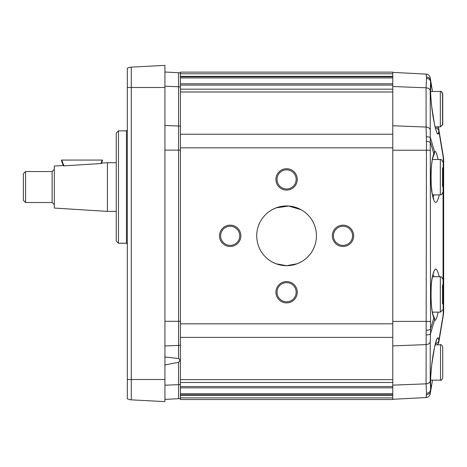 <?xml version="1.0" encoding="UTF-8"?>
<svg xmlns="http://www.w3.org/2000/svg" width="467" height="467" viewBox="0 0 467 467"><rect width="100%" height="100%" fill="white"/><g stroke="black" fill="none" stroke-linecap="round" stroke-linejoin="round"><path stroke-width="0.7" d="M101.491 163.415L101.491 163.415A21.015 21.015 0 0 0 102.512 160.058L102.063 160.058A20.571 20.571 0 0 1 100.971 163.526L64.131 165.873A20.571 20.571 0 0 1 61.877 160.058L61.428 160.058A21.015 21.015 0 0 0 63.588 165.82L63.588 165.82M61.877 160.058L102.063 160.058M63.395 165.464L54.318 166.03L54.318 208.06L107.41 211.382L107.41 162.714L116.26 162.714M101.462 163.497L100.971 163.526M64.131 165.873L63.64 165.908M54.318 169.352L52.106 171.558L25.562 171.558L25.562 202.532L52.106 202.532L54.318 204.744M25.562 171.558L23.35 173.771L23.35 200.32L25.562 202.532M116.26 187.045L116.26 241.019L118.472 243.231L118.472 130.859L116.26 133.072L116.26 187.045M127.322 379.502L127.322 398.684A8.85 8.85 0 0 0 131.28 399.857L164.927 401.62L164.927 379.502L127.322 379.502L127.322 87.498L131.28 87.498L131.28 67.143A8.85 8.85 0 0 0 127.322 68.316L127.322 87.498M131.28 67.143A8.85 8.85 0 0 0 127.322 68.316A8.85 8.85 0 0 1 131.28 67.143L164.927 65.38L164.927 379.502M164.927 356.969L178.546 358.545C180.326 359.613 180.326 360.868 178.546 362.31L164.927 364.949M164.927 399.408L178.546 398.695A6.637 6.637 0 0 0 180.408 398.322A6.637 6.637 0 0 1 178.546 398.695L178.546 384.674L164.927 385.205M164.927 86.22L178.546 86.751L178.546 72.729A6.637 6.637 0 0 1 180.408 73.103A6.637 6.637 0 0 0 178.546 72.729L164.927 72.017M180.408 379.642L392.77 379.642L392.77 397.884L180.408 397.884L180.408 337.407L392.77 337.407L392.77 323.818L180.408 323.818L180.408 337.407M180.408 87.025L180.408 73.763L392.77 73.763L392.77 91.999L180.408 91.999L180.408 87.025A6.637 4.933 180 0 0 178.546 86.751L178.546 126.002L164.927 125.471M392.77 382.485L180.408 382.485L392.77 382.485M426.424 334.909A4.425 1.897 4 0 0 430.556 333.531L430.212 90.545L430.662 80.47L430.218 77.796A4.425 4.425 0 0 0 426.085 74.107L426.529 77.02L426.079 87.802L426.079 127.047L426.435 141.408L426.085 383.845L426.534 393.284L426.085 397.54L426.534 394.609A4.425 4.174 9.5 0 0 430.667 391.159L432.495 380.161L431.117 388.462L430.872 385.795A4.425 4.273 162.8 0 1 431.018 387.645L430.218 393.85A4.425 4.425 0 0 1 426.085 397.54A4.425 4.425 0 0 0 430.218 393.85A4.425 4.425 0 0 1 426.085 397.54A4.425 4.425 0 0 0 430.218 393.85M430.218 77.796A4.425 4.425 0 0 0 426.085 74.107L392.77 72.362M392.77 399.285L426.085 397.54M437.024 344.769A4.425 3.59 9.5 0 0 438.782 342.439L443.201 315.955L438.881 340.455A4.425 3.917 174.9 0 1 435.372 343.747L436.627 339.97L434.549 347.226L431.806 364.33C430.58 376.11 430.27 383.267 430.878 385.795L430.878 385.795A4.425 4.273 162.8 0 0 430.872 385.771M434.053 276.744L432.973 274.52L434.053 276.744M435.314 127.765A4.425 3.894 4.7 0 1 438.857 131.04L443.201 157.105A33.18 24.658 -0 0 1 443.65 161.144L443.65 185.148L443.65 161.144A33.18 33.18 0 0 0 443.201 155.692L438.752 129.015A4.425 3.561 170.5 0 0 437.275 126.878M443.201 315.955A33.18 33.18 0 0 0 443.65 310.502A33.18 24.658 180 0 1 443.201 314.554A33.18 11.751 -170.5 0 1 443.201 315.955A33.18 33.18 0 0 0 443.65 310.502L443.65 185.148A33.18 24.658 180 0 0 443.201 181.108L442.547 178.873M442.547 293.2L443.201 290.999A33.18 24.658 -0 0 0 443.65 286.942L443.65 286.989M442.547 183.397L443.06 185.148A33.18 27.477 -16.4 0 0 443.201 181.108L443.201 157.105A33.18 11.908 -9.5 0 0 443.201 155.692M434.053 194.897L432.973 197.127M434.17 154.157A4.425 4.326 -156.3 0 0 434.222 154.04A4.425 4.326 -156.3 0 0 434.228 154.022A4.425 4.326 -156.3 0 0 434.543 151.705L433.843 153.847A4.425 3.999 23.9 0 1 433.539 155.645A4.425 3.999 23.9 0 1 433.487 155.768M432.53 159.078L432.687 159.504M430.667 80.505L432.495 91.485L431.018 83.99C429.856 87.487 430.959 104.182 433.259 117.882C435.991 132.739 437.853 137.123 438.857 131.04L438.396 126.878L438.817 129.412M426.529 78.339A4.425 4.075 -172 0 1 430.662 81.871L431.018 83.99A4.425 4.273 17.4 0 1 430.866 85.87M432.716 312.143L432.541 312.616M433.499 315.914A4.425 4.01 155.8 0 1 433.557 316.036A4.425 4.01 155.8 0 1 433.872 317.858L434.584 319.983A4.425 4.331 -25 0 0 434.205 317.519M437.947 337.565L438.887 340.443L443.201 314.554L443.201 290.999A33.18 27.553 -163.4 0 0 443.06 286.942L442.547 288.682M433.761 272.448C434.363 270.504 431.671 276.54 431.222 286.767C430.72 301.221 431.496 310.975 433.551 316.036A4.425 4.01 155.8 0 1 433.563 316.042L434.228 317.572M431.088 83.015L430.662 80.47A4.425 4.174 170.5 0 0 426.529 77.02M438.139 159.504C436.587 152.797 435.384 150.193 434.543 151.705L430.551 138.15A4.425 1.891 176 0 0 426.418 136.778M439.266 194.897C436.581 205.865 434.082 204.785 431.771 191.663C430.06 179.036 431.111 159.819 433.843 153.847L430.551 142.657A4.425 1.261 -176.7 0 0 426.435 141.408M426.435 330.286A4.425 1.273 -3.3 0 0 430.551 329.025L433.872 317.858C431.129 311.962 430.054 292.727 431.765 280.042C434.071 266.867 436.569 265.764 439.266 276.744M440.521 91.491L440.334 91.485C440.778 90.861 441.513 91.596 442.547 93.698L442.547 124.666L440.334 126.878L435.092 126.878M442.547 303.935L442.547 284.952M442.547 292.967L442.547 302.464M442.547 186.502L442.547 167.904M442.547 176.222L442.547 185.522M180.408 397.884L180.408 399.518L392.77 399.518L392.77 397.884M392.77 379.642L392.77 337.407M180.408 323.818L180.408 147.829L392.77 147.829L392.77 323.818M230.184 225.152A10.671 10.671 0 0 0 220.944 241.159A10.671 10.671 0 0 0 239.425 241.159A10.671 10.671 0 0 0 230.184 225.152M275.921 292.231A10.671 10.671 0 0 0 291.928 301.472A10.671 10.671 0 0 0 291.928 282.99A10.671 10.671 0 0 0 275.921 292.231M256.727 235.823A29.865 29.865 0 0 1 301.524 209.957A29.865 29.865 0 0 1 301.524 261.683A29.865 29.865 0 0 1 256.727 235.823M343 246.494A10.671 10.671 0 0 0 352.241 230.488A10.671 10.671 0 0 0 333.759 230.488A10.671 10.671 0 0 0 343 246.494M297.263 179.416A10.671 10.671 0 0 0 281.257 170.175A10.671 10.671 0 0 0 281.257 188.656A10.671 10.671 0 0 0 297.263 179.416M392.77 147.829L392.77 91.999M180.408 91.999L180.408 147.829M272.29 209.607L276.102 207.862L288.618 206.029L300.888 209.607M300.888 262.04L297.082 263.785L286.592 265.688L276.102 263.785L272.29 262.04M277.024 292.231A9.562 9.562 0 0 1 291.373 283.948A9.562 9.562 0 0 1 291.373 300.514A9.562 9.562 0 0 1 277.024 292.231M343 245.385A9.562 9.562 0 0 1 334.716 231.042A9.562 9.562 0 0 1 351.283 231.042A9.562 9.562 0 0 1 343 245.385M230.184 226.262A9.562 9.562 0 0 1 238.462 240.604A9.562 9.562 0 0 1 221.901 240.604A9.562 9.562 0 0 1 230.184 226.262M296.154 179.416A9.562 9.562 0 0 1 281.811 187.699A9.562 9.562 0 0 1 281.811 171.132A9.562 9.562 0 0 1 296.154 179.416M392.77 89.162L180.408 89.162L392.77 89.162M392.77 73.763L392.77 72.128L180.408 72.128L180.408 73.763M442.734 377.78L442.734 346.981C441.683 344.879 440.947 344.138 440.521 344.769L440.521 380.161L430.603 380.161M442.734 352.953L442.734 371.977M440.521 91.485C440.971 90.861 441.706 91.596 442.734 93.698L442.734 124.666L440.334 126.878L440.334 91.485L430.603 91.485M52.106 171.558L52.106 202.532M118.472 130.859L126.434 130.859L126.434 243.231L118.472 243.231M127.322 398.684A8.85 8.85 0 0 0 131.28 399.857L131.28 87.498L164.927 87.498M178.546 362.31L178.546 384.674A6.637 4.933 180 0 0 180.408 384.399M180.408 126.277A6.637 4.933 180 0 0 178.546 126.002L178.546 321.296L164.927 321.296M164.927 150.129L180.408 150.129M180.408 321.296L178.546 321.296L178.546 358.545M164.927 345.954L178.546 345.422A6.637 4.933 180 0 0 180.408 345.148M392.77 386.548L180.408 386.548M438.881 340.455C437.853 334.588 435.974 339.065 433.253 353.887C430.959 367.552 429.862 384.125 431.018 387.645L430.667 389.758L430.218 381.101A4.425 3.287 0 0 1 426.085 383.845L392.77 385.141M392.77 345.895L426.085 344.593A4.425 3.287 0 0 0 430.218 341.85L430.556 333.531L434.584 319.983C435.431 321.407 436.627 318.798 438.174 312.143M430.335 321.407L392.77 321.407M392.77 150.24L430.335 150.24M430.212 129.797A4.425 3.287 180 0 0 426.079 127.047L392.77 125.751M392.77 86.506L426.079 87.802A4.425 3.287 180 0 1 430.212 90.545M435.262 269.144L435.886 269.01M443.65 286.942L443.06 286.942L443.06 185.148L443.65 185.148M438.91 131.35C438.501 134.957 437.649 134.957 436.347 131.361M430.218 381.101L430.218 341.85M426.534 393.284A4.425 4.075 -8 0 0 430.667 389.758M432.436 276.744L440.334 276.744L440.334 312.143L432.442 312.143M432.442 159.504L440.334 159.504L440.334 194.897L432.436 194.897M392.77 387.861L180.408 387.861M392.77 393.704L180.408 393.704M392.77 394.878L180.408 394.878M392.77 395.304L180.408 395.304M180.408 134.233L392.77 134.233M392.77 85.093L180.408 85.093M392.77 83.786L180.408 83.786M392.77 77.936L180.408 77.936M392.77 76.769L180.408 76.769M392.77 76.337L180.408 76.337M101.625 163.076L107.41 162.714M116.26 211.382L107.41 211.382M126.434 243.231L127.322 244.118M126.434 130.859L127.322 129.972M433.761 199.205L432.103 193.087L431.263 185.475C430.72 170.572 431.479 160.625 433.539 155.645L434.222 154.04M436.254 131.268L434.462 124.111L431.742 106.832C430.586 95.753 430.3 88.759 430.872 85.846L431.111 83.179M436.277 340.385L436.627 339.976M440.334 276.744C441.117 277.369 441.239 275.612 442.547 278.957M440.334 312.143L442.547 309.93M440.334 159.504C441.035 159.06 441.776 159.796 442.547 161.716M440.334 194.897C441.117 194.278 441.239 196.035 442.547 192.684M440.521 344.769L435.116 344.769M440.521 380.161C440.971 380.786 441.706 380.05 442.734 377.949"/></g></svg>
